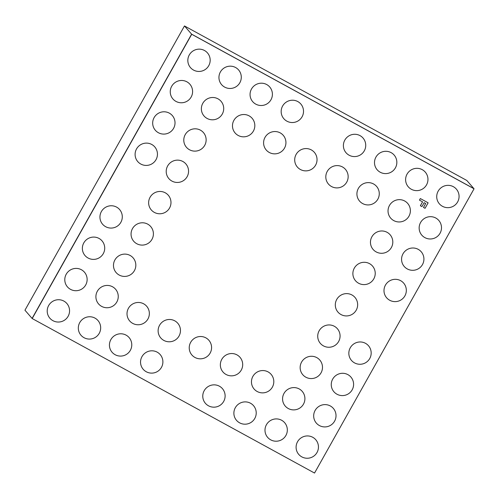 <?xml version="1.0" encoding="UTF-8"?>
<svg xmlns="http://www.w3.org/2000/svg" width="499" height="499" viewBox="0 0 499 499"><rect width="100%" height="100%" fill="white"/><g stroke="black" fill="none" stroke-linecap="round" stroke-linejoin="round"><path stroke-width="0.75" d="M184.468 25.948L24.95 310.21L32.092 318.418L191.61 34.163L473.944 188.672L466.802 180.457L184.468 25.948L191.61 34.163L474.05 188.79L191.716 34.281L32.198 318.543L191.716 34.281M428.111 202.812L420.345 198.571L419.466 200.136L422.578 201.839L420.383 205.756L421.936 206.605L424.131 202.688L425.691 203.542L423.489 207.459L425.048 208.308L428.123 202.825L420.333 198.558L419.466 200.136M423.483 207.447L425.678 203.536M420.37 205.744L422.566 201.833M32.198 318.543L314.532 473.052L474.05 188.79M208.844 54.896A11.24 11.053 139 0 0 189.277 54.952A11.24 11.053 139 0 0 192.296 69.286A11.246 11.246 0 0 0 208.844 54.896M191.267 86.221A11.24 11.053 139 0 0 171.693 86.277A11.24 11.053 139 0 0 174.719 100.611A11.246 11.246 0 0 0 191.267 86.221M173.689 117.539A11.24 11.053 139 0 0 154.116 117.602A11.24 11.053 139 0 0 157.141 131.929A11.246 11.246 0 0 0 173.689 117.539M156.112 148.864A11.24 11.053 139 0 0 136.539 148.927A11.24 11.053 139 0 0 139.558 163.254A11.246 11.246 0 0 0 156.112 148.864M120.958 211.514A11.24 11.053 139 0 0 101.384 211.57A11.24 11.053 139 0 0 104.403 225.904A11.246 11.246 0 0 0 120.958 211.514M103.38 242.832A11.24 11.053 139 0 0 83.807 242.894A11.24 11.053 139 0 0 86.826 257.222A11.246 11.246 0 0 0 103.38 242.832M85.803 274.157A11.24 11.053 139 0 0 66.23 274.219A11.24 11.053 139 0 0 69.249 288.547A11.246 11.246 0 0 0 85.803 274.157M68.226 305.482A11.24 11.053 139 0 0 48.653 305.538A11.24 11.053 139 0 0 51.671 319.871A11.246 11.246 0 0 0 68.226 305.482M239.957 71.918A11.24 11.053 139 0 0 220.383 71.981A11.24 11.053 139 0 0 223.409 86.308A11.246 11.246 0 0 0 239.957 71.918M222.379 103.243A11.24 11.053 139 0 0 202.806 103.305A11.24 11.053 139 0 0 205.825 117.633A11.246 11.246 0 0 0 222.379 103.243M204.802 134.568A11.24 11.053 139 0 0 185.229 134.624A11.24 11.053 139 0 0 188.248 148.958A11.246 11.246 0 0 0 204.802 134.568M187.225 165.893A11.24 11.053 139 0 0 167.652 165.949A11.24 11.053 139 0 0 170.67 180.282A11.246 11.246 0 0 0 187.225 165.893M169.648 197.211A11.24 11.053 139 0 0 150.074 197.273A11.24 11.053 139 0 0 153.093 211.601A11.246 11.246 0 0 0 169.648 197.211M152.07 228.536A11.24 11.053 139 0 0 132.497 228.598A11.24 11.053 139 0 0 135.516 242.926A11.246 11.246 0 0 0 152.07 228.536M134.493 259.86A11.24 11.053 139 0 0 114.92 259.923A11.24 11.053 139 0 0 117.939 274.25A11.246 11.246 0 0 0 134.493 259.86M116.916 291.185A11.24 11.053 139 0 0 97.342 291.241A11.24 11.053 139 0 0 100.361 305.575A11.246 11.246 0 0 0 116.916 291.185M99.338 322.51A11.24 11.053 139 0 0 79.765 322.566A11.24 11.053 139 0 0 82.784 336.9A11.246 11.246 0 0 0 99.338 322.51M271.069 88.947A11.24 11.053 139 0 0 251.496 89.009A11.24 11.053 139 0 0 254.515 103.337A11.246 11.246 0 0 0 271.069 88.947M253.492 120.271A11.24 11.053 139 0 0 233.919 120.328A11.24 11.053 139 0 0 236.938 134.661A11.246 11.246 0 0 0 253.492 120.271M148.022 308.207A11.24 11.053 139 0 0 128.455 308.27A11.24 11.053 139 0 0 131.474 322.597A11.246 11.246 0 0 0 148.022 308.207M130.445 339.532A11.24 11.053 139 0 0 110.872 339.594A11.24 11.053 139 0 0 113.897 353.922A11.246 11.246 0 0 0 130.445 339.532M302.182 105.975A11.24 11.053 139 0 0 282.609 106.031A11.24 11.053 139 0 0 285.628 120.365A11.246 11.246 0 0 0 302.182 105.975M284.605 137.294A11.24 11.053 139 0 0 265.031 137.356A11.24 11.053 139 0 0 268.05 151.684A11.246 11.246 0 0 0 284.605 137.294M179.135 325.236A11.24 11.053 139 0 0 159.561 325.292A11.24 11.053 139 0 0 162.587 339.626A11.246 11.246 0 0 0 179.135 325.236M161.557 356.56A11.24 11.053 139 0 0 141.984 356.617A11.24 11.053 139 0 0 145.003 370.95A11.246 11.246 0 0 0 161.557 356.56M315.711 154.322A11.24 11.053 139 0 0 296.144 154.378A11.24 11.053 139 0 0 299.163 168.712A11.246 11.246 0 0 0 315.711 154.322M210.247 342.264A11.24 11.053 139 0 0 190.674 342.32A11.24 11.053 139 0 0 193.693 356.654A11.246 11.246 0 0 0 210.247 342.264M364.401 140.026A11.24 11.053 139 0 0 344.834 140.082A11.24 11.053 139 0 0 347.853 154.416A11.246 11.246 0 0 0 364.401 140.026M346.824 171.35A11.24 11.053 139 0 0 327.25 171.407A11.24 11.053 139 0 0 330.276 185.74A11.246 11.246 0 0 0 346.824 171.35M241.36 359.286A11.24 11.053 139 0 0 221.787 359.349A11.24 11.053 139 0 0 224.806 373.676A11.246 11.246 0 0 0 241.36 359.286M223.783 390.611A11.24 11.053 139 0 0 204.21 390.667A11.24 11.053 139 0 0 207.228 405.001A11.246 11.246 0 0 0 223.783 390.611M395.514 157.048A11.24 11.053 139 0 0 375.94 157.11A11.24 11.053 139 0 0 378.966 171.438A11.246 11.246 0 0 0 395.514 157.048M377.936 188.373A11.24 11.053 139 0 0 358.363 188.435A11.24 11.053 139 0 0 361.382 202.762A11.246 11.246 0 0 0 377.936 188.373M272.473 376.315A11.24 11.053 139 0 0 252.899 376.371A11.24 11.053 139 0 0 255.918 390.705A11.246 11.246 0 0 0 272.473 376.315M254.889 407.639A11.24 11.053 139 0 0 235.322 407.695A11.24 11.053 139 0 0 238.341 422.029A11.246 11.246 0 0 0 254.889 407.639M426.626 174.076A11.24 11.053 139 0 0 407.053 174.139A11.24 11.053 139 0 0 410.072 188.466A11.246 11.246 0 0 0 426.626 174.076M409.049 205.401A11.24 11.053 139 0 0 389.476 205.457A11.24 11.053 139 0 0 392.495 219.791A11.246 11.246 0 0 0 409.049 205.401M391.472 236.726A11.24 11.053 139 0 0 371.898 236.782A11.24 11.053 139 0 0 374.917 251.116A11.246 11.246 0 0 0 391.472 236.726M373.894 268.044A11.24 11.053 139 0 0 354.321 268.106A11.24 11.053 139 0 0 357.34 282.434A11.246 11.246 0 0 0 373.894 268.044M356.317 299.369A11.24 11.053 139 0 0 336.744 299.431A11.24 11.053 139 0 0 339.763 313.759A11.246 11.246 0 0 0 356.317 299.369M338.74 330.694A11.24 11.053 139 0 0 319.167 330.75A11.24 11.053 139 0 0 322.186 345.083A11.246 11.246 0 0 0 338.74 330.694M321.156 362.018A11.24 11.053 139 0 0 301.589 362.074A11.24 11.053 139 0 0 304.608 376.408A11.246 11.246 0 0 0 321.156 362.018M303.579 393.337A11.24 11.053 139 0 0 284.012 393.399A11.24 11.053 139 0 0 287.031 407.727A11.246 11.246 0 0 0 303.579 393.337M286.002 424.661A11.24 11.053 139 0 0 266.429 424.724A11.24 11.053 139 0 0 269.454 439.051A11.246 11.246 0 0 0 286.002 424.661M457.739 191.105A11.24 11.053 139 0 0 438.166 191.161A11.24 11.053 139 0 0 441.185 205.494A11.246 11.246 0 0 0 457.739 191.105M440.162 222.423A11.24 11.053 139 0 0 420.588 222.485A11.24 11.053 139 0 0 423.607 236.813A11.246 11.246 0 0 0 440.162 222.423M422.584 253.748A11.24 11.053 139 0 0 403.011 253.81A11.24 11.053 139 0 0 406.03 268.138A11.246 11.246 0 0 0 422.584 253.748M405.001 285.072A11.24 11.053 139 0 0 385.434 285.129A11.24 11.053 139 0 0 388.453 299.462A11.246 11.246 0 0 0 405.001 285.072M369.846 347.716A11.24 11.053 139 0 0 350.273 347.778A11.24 11.053 139 0 0 353.298 362.106A11.246 11.246 0 0 0 369.846 347.716M352.269 379.04A11.24 11.053 139 0 0 332.696 379.103A11.24 11.053 139 0 0 335.721 393.43A11.246 11.246 0 0 0 352.269 379.04M334.692 410.365A11.24 11.053 139 0 0 315.118 410.421A11.24 11.053 139 0 0 318.144 424.755A11.246 11.246 0 0 0 334.692 410.365M317.115 441.69A11.24 11.053 139 0 0 297.541 441.746A11.24 11.053 139 0 0 300.56 456.08A11.246 11.246 0 0 0 317.115 441.69"/></g></svg>
